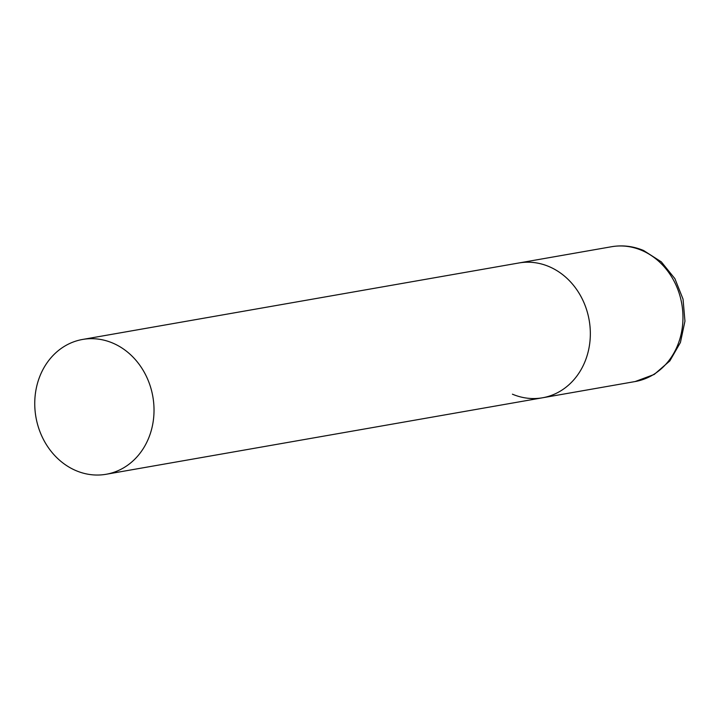 <?xml version="1.0" encoding="UTF-8"?>
<svg xmlns="http://www.w3.org/2000/svg" width="721" height="721" viewBox="0 0 721 721"><rect width="100%" height="100%" fill="white"/><g stroke="black" fill="none" stroke-linecap="round" stroke-linejoin="round"><path stroke-width="1.08" d="M82.573 339.456A68.432 59.347 -99.9 0 0 37.627 382.815A68.432 59.347 -99.9 0 0 106.203 474.265A68.432 59.347 -99.9 0 0 151.149 430.897A68.432 59.347 -99.9 0 0 82.573 339.456L611.525 246.735A68.432 59.347 80.1 0 1 641.636 250.34A68.432 59.347 80.1 0 1 682.877 321.269A68.432 59.347 80.1 0 1 635.156 381.544L542.516 397.785A68.432 59.347 -99.9 0 0 587.462 354.417A68.432 59.347 -99.9 0 0 518.886 262.976A68.432 59.347 80.1 0 1 548.996 266.581A68.432 59.347 80.1 0 1 590.247 337.509A68.432 59.347 80.1 0 1 542.516 397.785A68.432 59.347 80.1 0 1 512.415 394.18M635.156 381.544L654.208 374.451L669.845 360.906L680.426 342.484L684.95 321.16L683.039 299.134L674.901 278.666L661.328 261.867L643.646 250.529C633.182 246.149 622.475 244.888 611.525 246.735M542.516 397.785L106.203 474.265"/></g></svg>
